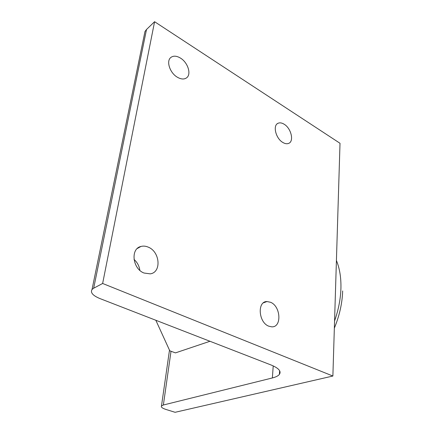 <?xml version="1.0" encoding="UTF-8"?>
<svg xmlns="http://www.w3.org/2000/svg" width="434" height="434" viewBox="0 0 434 434"><rect width="100%" height="100%" fill="white"/><g stroke="black" fill="none" stroke-linecap="round" stroke-linejoin="round"><path stroke-width="0.65" d="M332.878 376.028L175.097 412.3L166.043 409.484C162.343 408.275 160.824 407.092 161.486 405.942L163.368 405.003L272.368 377.954C275.861 377.075 278.205 375.887 279.404 374.374C281.454 371.265 278.693 368.146 271.131 365.01L99.831 298.527C92.784 295.565 90.191 292.549 92.041 289.473L93.679 288.214L102.636 283.473L332.878 376.028L340.012 143.285L154.585 21.7L102.636 283.473M265.424 302.102L265.396 301.809M155.839 320.265L169.792 350.818L175.45 352.885L209.975 341.276M282.794 142.439C275.812 138.5 272.574 125.448 277.982 123.305C279.778 122.486 281.845 122.8 284.183 124.243C291.176 128.339 294.279 141.392 288.664 143.383C286.955 144.077 284.997 143.762 282.794 142.439M139.857 270.36C139.254 266.004 137.307 262.358 134.008 259.423M143.979 273.019C132.484 268.76 130.325 248.682 140.936 246.463C143.334 245.818 145.808 246.062 148.368 247.19C160.086 251.818 161.67 272.471 150.197 273.854L143.979 273.019M177.267 77.171C169.938 72.945 166.043 61.27 170.698 57.581C173.264 55.552 176.535 55.731 180.506 58.113C187.906 62.545 191.595 74.312 186.631 77.805C184.157 79.568 181.038 79.357 177.267 77.171M268.733 326.167C258.442 322.408 257.08 301.25 266.97 301.538L270.561 302.276C280.847 306.258 282.008 327.551 271.706 326.835L268.733 326.167M93.679 288.214L146.508 29.496L144.972 31.508L144.126 35.637M146.508 29.496L154.585 21.7M336.421 260.487C339.654 268.364 341.157 277.597 340.929 288.192C340.625 298.842 338.504 309.773 334.565 320.986M163.368 405.003L171.018 351.263M273.225 365.895L272.368 377.954M342.665 290.943C342.274 303.187 339.502 315.599 334.343 328.175M277.261 123.761L277.982 123.305M137.269 248.519L140.936 246.463M263.405 302.845L266.97 301.538M169.488 350.151L161.486 405.942M144.972 31.508L92.041 289.473M279.642 370.75L279.404 374.374"/></g></svg>
